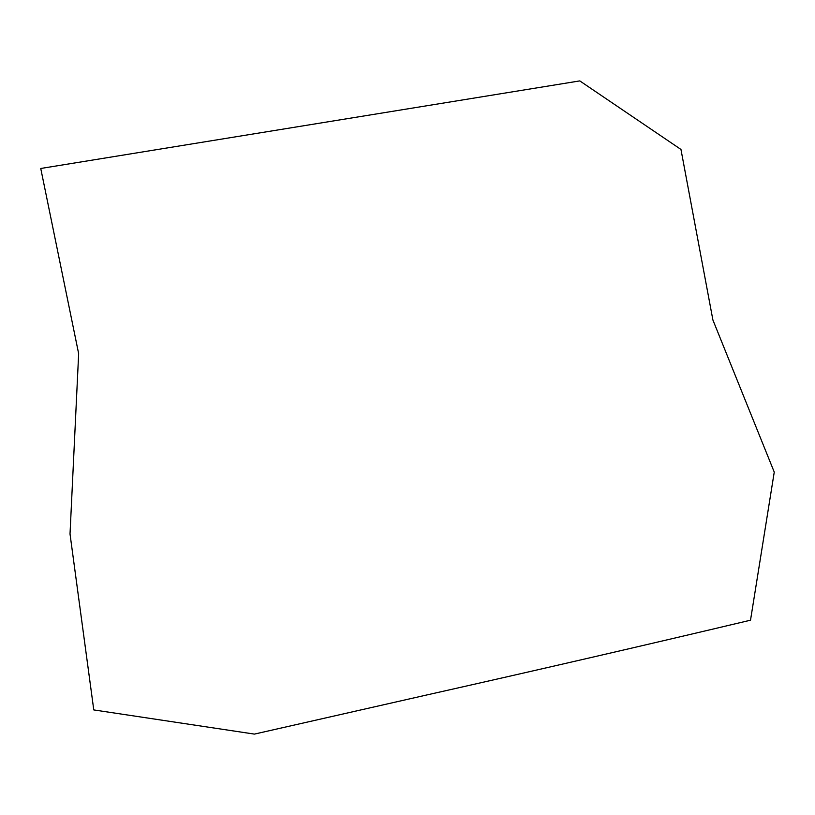 <?xml version="1.0" encoding="UTF-8"?>
<svg xmlns="http://www.w3.org/2000/svg" width="815" height="815" viewBox="0 0 815 815"><rect width="100%" height="100%" fill="white"/><g stroke="black" fill="none" stroke-linecap="round" stroke-linejoin="round"><path stroke-width="0.61" stroke-dasharray="4.08 3.06" d=""/><path stroke-width="1.22" d="M40.75 168.481L579.791 80.899L680.963 149.451L712.901 319.989L774.25 472.109L750.513 620.195C646.163 644.971 538.104 669.93 426.316 695.073L254.402 734.101L93.776 709.926L70.019 533.957L78.658 353.679L40.75 168.481"/></g></svg>
